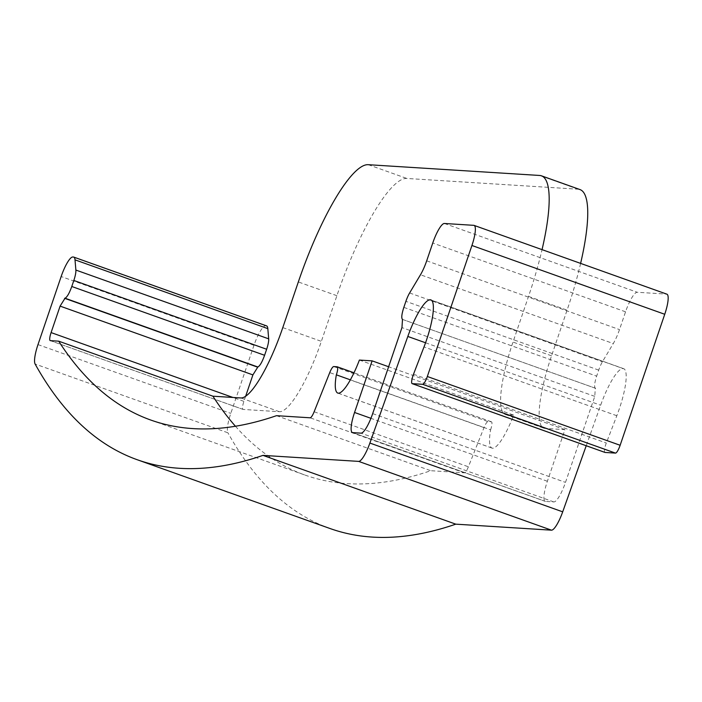<?xml version="1.0" encoding="UTF-8"?>
<svg xmlns="http://www.w3.org/2000/svg" width="702" height="702" viewBox="0 0 702 702"><rect width="100%" height="100%" fill="white"/><g stroke="black" fill="none" stroke-linecap="round" stroke-linejoin="round"><path stroke-width="0.53" stroke-dasharray="3.51 2.63" d="M350.351 379.835L490.601 429.861A42.023 9.451 -70.4 0 0 492.093 448.13A42.023 9.451 -70.4 0 0 492.462 448.227A42.023 9.451 -70.4 0 0 513.636 415.093L506.291 414.628A75.632 17.015 109.6 0 1 505.203 414.408A75.632 17.015 109.6 0 1 512.986 342.067L528.527 296.411A126.062 28.361 -70.4 0 0 542.049 249.64M338.215 393.199L492.462 448.227M235.433 426.237A2941.38 661.67 -70.4 0 0 304.958 475.052A2941.38 661.67 -70.4 0 0 430.738 470.709L464.382 472.815A8.406 1.887 -70.4 0 0 468.383 466.786L484.003 427.623A8.406 1.887 109.6 0 1 488.004 421.586L491.339 421.797A8.406 1.887 109.6 0 1 491.461 421.823A8.406 1.887 109.6 0 1 490.601 429.861M276.491 415.681L430.738 470.709M245.656 396.218L243.901 401.368A8.406 1.887 -70.4 0 0 243.032 409.406A8.406 1.887 -70.4 0 0 243.155 409.433L279.396 411.705A75.632 17.015 -70.4 0 0 321.358 341.356L336.899 295.7A126.062 28.361 109.6 0 1 406.827 178.448L578.246 189.224A126.062 28.361 109.6 0 1 580.054 189.593M604.852 452.36A8.406 1.887 109.6 0 1 606.317 443.006L616.821 415.733A42.023 9.451 -70.4 0 0 624.236 368.971A42.023 9.451 -70.4 0 0 623.701 368.699A42.023 9.451 -70.4 0 0 600.631 405.238L586.223 445.735M473.789 225.333L666.602 294.112L637.214 292.269A21.007 4.73 109.6 0 0 625.561 311.811L619.497 329.598A21.007 4.73 -70.4 0 1 613.285 343.55L420.48 274.763M580.615 263.399A126.062 28.361 109.6 0 1 567.084 310.161L551.544 355.817A75.632 17.015 -70.4 0 0 543.76 428.167A75.632 17.015 -70.4 0 0 544.849 428.387L564.934 429.65L547.367 481.256A21.007 4.73 -70.4 0 0 545.2 501.351A21.007 4.73 -70.4 0 0 545.507 501.412L553.825 501.939A21.007 4.73 -70.4 0 0 565.487 482.397L594.769 396.376L595.305 388.197C594.041 386.916 594.489 382.897 596.656 376.14L598.709 370.112A12.61 2.834 109.6 0 1 602.43 361.749L613.285 343.55M73.464 257.037L265.628 325.781A21.007 4.73 109.6 0 0 253.975 345.323L230.8 413.381A21.007 4.73 109.6 0 0 227.913 432.792L35.1 364.013M330.01 528.509A2941.38 661.67 109.6 0 1 227.913 432.792M564.934 429.65L388.627 366.751M359.389 360.065L513.636 415.093M333.757 366.567L488.004 421.586M484.003 427.623L329.747 372.595M314.136 411.758L468.383 466.786M464.382 472.815L310.126 417.795M491.339 421.797L353.975 372.797M279.396 411.705L240.839 397.955M50.342 340.645L243.155 409.433M282.792 327.597L321.358 341.356M425.552 342.778L600.631 405.238M431.423 300.193L624.236 368.971M616.821 415.733L424.008 346.946M413.513 374.219L606.317 443.006M444.401 223.482L637.214 292.269M625.561 311.811L432.748 243.024M426.693 260.819L619.497 329.598M409.617 292.962L602.43 361.749M598.709 370.112L405.896 301.333M403.843 307.362L596.656 376.14M595.305 388.197L402.492 319.41M402.851 319.55L595.665 388.338M594.769 396.376L401.956 327.597M372.674 413.61L565.487 482.397M553.825 501.939L361.021 433.152M352.694 432.634L545.507 501.412M547.367 481.256L370.928 418.313M506.291 414.628L544.849 428.387M551.544 355.817L512.986 342.067M528.527 296.411L567.084 310.161M578.246 189.224L539.68 175.465M368.26 164.698L406.827 178.448M336.899 295.7L298.332 281.95M37.987 344.603L230.8 413.381M253.975 345.323L61.162 276.535M72.815 256.993L265.628 325.781M243.901 401.368L232.924 397.455M492.093 448.13L337.837 393.102M491.461 421.823L353.983 372.78M150.711 420.024L304.958 475.052M623.701 368.699L430.888 299.912M545.2 501.351L352.386 432.572M505.203 414.408L543.76 428.167M243.032 409.406L50.219 340.619"/><path stroke-width="1.05" d="M336.346 374.833A8.406 1.887 -70.4 0 0 337.214 366.795A8.406 1.887 -70.4 0 0 337.092 366.769L333.757 366.567A8.406 1.887 -70.4 0 0 329.747 372.595L314.136 411.758A8.406 1.887 109.6 0 1 310.126 417.795L276.491 415.681A2941.38 661.67 109.6 0 1 150.711 420.024A2941.38 661.67 109.6 0 1 70.507 358.134A2941.38 661.67 109.6 0 1 58.678 341.172L50.342 340.645A8.406 1.887 109.6 0 1 50.219 340.619A8.406 1.887 109.6 0 1 51.088 332.581L60.1 306.116L65.04 298.21C67.102 297.139 69.349 293.234 71.779 286.495L73.833 280.467A12.61 2.834 -70.4 0 0 75.869 270.059L75.009 259.845A21.007 4.73 -70.4 0 0 73.763 257.099A21.007 4.73 -70.4 0 0 73.464 257.037L72.815 256.993A21.007 4.73 -70.4 0 0 61.162 276.535L37.987 344.603A21.007 4.73 -70.4 0 0 35.1 364.013A2941.38 661.67 -70.4 0 0 137.197 459.722A2941.38 661.67 -70.4 0 0 262.978 455.379L358.652 461.389A21.007 4.73 -70.4 0 0 369.884 443.059L407.818 336.451A42.023 9.451 109.6 0 1 430.888 299.912A42.023 9.451 109.6 0 1 431.423 300.193A42.023 9.451 109.6 0 1 424.008 346.946L413.513 374.219A8.406 1.887 -70.4 0 0 412.144 383.634A8.406 1.887 -70.4 0 0 412.267 383.661L422.665 384.31A8.406 1.887 -70.4 0 0 427.325 376.5L471.928 245.489A21.007 4.73 -70.4 0 0 474.087 225.395A21.007 4.73 -70.4 0 0 473.789 225.333L444.401 223.482A21.007 4.73 -70.4 0 0 432.748 243.024L426.693 260.819A21.007 4.73 109.6 0 1 420.48 274.763L409.617 292.962A12.61 2.834 -70.4 0 0 405.896 301.333L403.843 307.362C401.676 314.119 401.228 318.138 402.492 319.41L401.956 327.597L372.674 413.61A21.007 4.73 109.6 0 1 361.021 433.152L352.694 432.634A21.007 4.73 109.6 0 1 352.386 432.572A21.007 4.73 109.6 0 1 354.554 412.469L372.121 360.863L359.389 360.065A42.023 9.451 109.6 0 1 338.215 393.199A42.023 9.451 109.6 0 1 337.837 393.102A42.023 9.451 109.6 0 1 336.346 374.833L350.351 379.835M542.049 249.64A126.062 28.361 -70.4 0 0 541.496 175.833A126.062 28.361 -70.4 0 0 539.68 175.465L368.26 164.698A126.062 28.361 -70.4 0 0 298.332 281.95L282.792 327.597A75.632 17.015 109.6 0 1 240.839 397.955L212.925 396.2A2941.38 661.67 -70.4 0 0 224.754 413.162A2941.38 661.67 -70.4 0 0 235.433 426.237M212.925 396.2L58.678 341.172M586.223 445.735L562.697 511.837A21.007 4.73 109.6 0 1 551.465 530.168L455.782 524.157A2941.38 661.67 109.6 0 1 330.01 528.509L137.197 459.722M666.602 294.112A21.007 4.73 109.6 0 1 666.9 294.173A21.007 4.73 109.6 0 1 664.741 314.277L620.138 445.279A8.406 1.887 109.6 0 1 615.478 453.097L605.08 452.448A8.406 1.887 109.6 0 1 604.957 452.421A8.406 1.887 109.6 0 1 604.852 452.36M541.496 175.833L580.054 189.593A126.062 28.361 109.6 0 1 580.615 263.399M245.656 396.218L252.904 374.903L257.845 366.997C259.915 365.926 262.162 362.021 264.593 355.282L266.646 349.254A12.61 2.834 109.6 0 0 268.682 338.847L75.869 270.059M266.277 325.816A21.007 4.73 109.6 0 1 266.576 325.877A21.007 4.73 109.6 0 1 267.822 328.633L268.682 338.847M388.627 366.751L372.121 360.863M455.782 524.157L262.978 455.379M353.975 372.797L337.32 366.856M407.818 336.451L425.552 342.778M562.697 511.837L369.884 443.059M605.08 452.448L412.267 383.661M422.665 384.31L615.478 453.097M620.138 445.279L427.325 376.5M471.928 245.489L664.741 314.277M370.928 418.313L354.554 412.469M358.652 461.389L551.465 530.168M75.009 259.845L267.822 328.633M73.833 280.467L266.646 349.254M264.593 355.282L71.779 286.495M65.04 298.21L257.845 366.997M257.406 367.085L64.602 298.297M60.1 306.116L252.904 374.903M232.924 397.455L51.088 332.581M353.983 372.78L337.214 366.795M604.957 452.421L412.144 383.634M666.9 294.173L474.087 225.395M73.763 257.099L266.576 325.877"/></g></svg>
